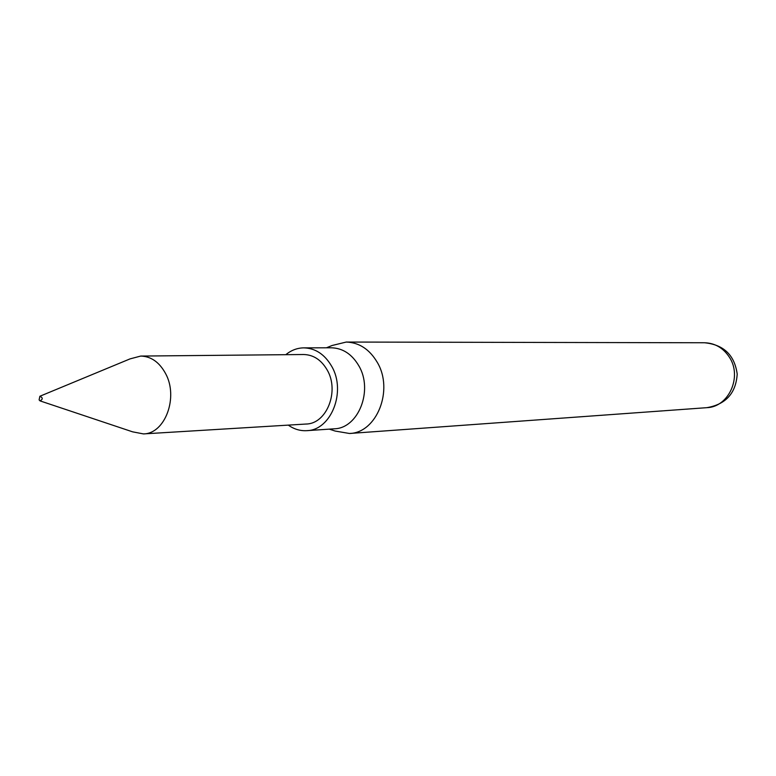 <?xml version="1.0" encoding="UTF-8"?>
<svg xmlns="http://www.w3.org/2000/svg" width="776" height="776" viewBox="0 0 776 776"><rect width="100%" height="100%" fill="white"/><g stroke="black" fill="none" stroke-linecap="round" stroke-linejoin="round"><path stroke-width="1.16" d="M326.454 347.793L332.109 345.495L346.241 342.051C359.152 342.507 369.483 349.248 377.233 362.295C393.936 389.93 376.796 432.989 349.452 433.483L335.116 431.039L329.305 429.138M40.342 400.988L132.599 431.834L143.444 433.91L306.113 424.035C326.715 423.9 339.694 391.075 327.171 369.968C321.303 359.918 313.465 354.768 303.668 354.516L140.708 356.068L130.038 358.89L40.177 396.129M285.82 354.69C291.252 350.219 297.266 347.939 303.852 347.861C315.425 348.22 324.688 354.351 331.643 366.233C346.552 391.308 331.207 430.35 306.762 430.661C300.176 431.039 294.026 429.186 288.294 425.112M303.852 347.861L331.352 347.784C342.788 348.143 351.945 354.137 358.803 365.758C373.528 390.279 358.357 428.478 334.194 428.808L306.762 430.661M143.444 433.91C165.123 433.862 178.752 397.089 165.492 373.401C159.284 362.13 151.019 356.349 140.708 356.068M39.11 399.902L40.051 400.891C43 399.233 42.942 397.69 39.886 396.245L39.11 399.902M704.559 342.759C723.717 344.68 734.6 355.127 737.2 374.11C735.939 393.228 725.812 404.412 706.839 407.672C728.79 407.109 742.525 376.593 729.304 357.086C723.164 347.861 714.919 343.079 704.559 342.759L346.241 342.051M706.839 407.672L349.452 433.483"/></g></svg>
